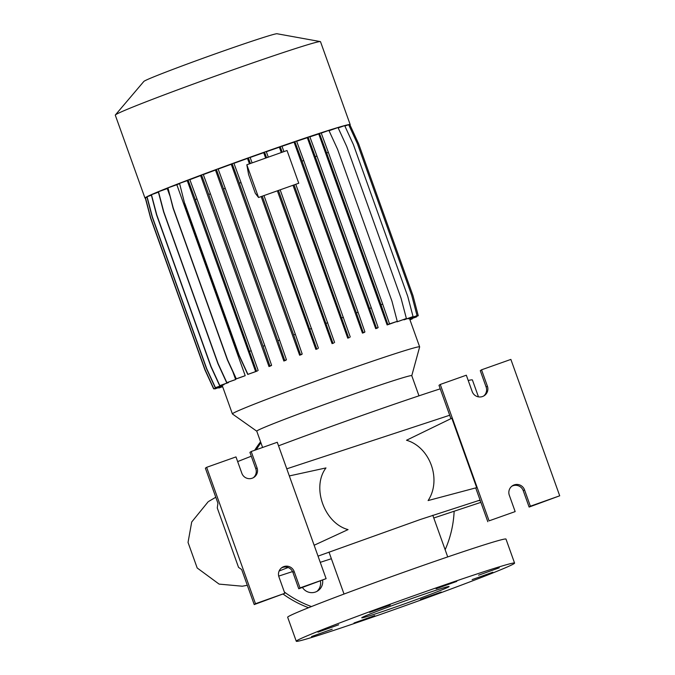 <?xml version="1.0" encoding="UTF-8"?>
<svg xmlns="http://www.w3.org/2000/svg" width="675" height="675" viewBox="0 0 675 675"><rect width="100%" height="100%" fill="white"/><g stroke="black" fill="none" stroke-linecap="round" stroke-linejoin="round"><path stroke-width="1.01" d="M332.218 629.184L311.529 636.559L332.218 629.184M338.656 624.788L317.967 632.163L338.656 624.788M390.251 604.994L369.562 612.368L390.251 604.994M456.781 581.394L436.092 588.769L456.781 581.394M499.272 567.818L478.583 575.193L499.272 567.818M492.834 572.223L472.146 579.597L492.834 572.223M441.239 592.017L420.55 599.392L441.239 592.017M374.709 615.617L354.021 622.991L374.709 615.617M320.423 581.091A11.011 10.952 -124.3 0 1 316.879 591.427M322.633 580.306A11.011 10.952 -124.3 0 1 302.459 587.461M286.774 468.821L449.702 415.243M406.51 440.243C430.093 447.078 441.855 479.748 428.11 500.563L476.685 487.645L451.828 418.23L406.51 440.243M314.145 545.248L348.055 529.597C324.388 523.327 311.327 487.198 325.974 467.927L289.322 475.934M448.883 586.752A46.381 1.291 160.3 0 0 449.086 586.533A46.381 1.291 160.3 0 0 407.312 600.117A46.381 1.291 160.3 0 0 361.96 617.583A46.381 1.291 160.3 0 0 361.758 617.802A46.381 1.291 160.3 0 0 403.54 604.218A46.381 1.291 160.3 0 0 448.883 586.752M514.578 563.085L505.988 539.08A115.94 3.24 160.3 0 0 401.549 573.041A115.94 3.24 160.3 0 0 288.174 616.697A115.94 3.24 160.3 0 0 287.668 617.245L296.266 641.25A115.94 3.24 160.3 0 0 400.705 607.289A115.94 3.24 160.3 0 0 514.08 563.625A115.94 3.24 160.3 0 0 514.578 563.085A115.94 3.24 160.3 0 0 410.138 597.046A115.94 3.24 160.3 0 0 296.772 640.702A115.94 3.24 160.3 0 0 296.266 641.25M349.971 124.943A108.987 3.046 160.3 0 0 350.19 124.605L320.498 41.681A108.987 3.046 160.3 0 0 320.33 41.588L277.045 33.75A70.833 1.974 160.3 0 0 211.739 55.131A70.833 1.974 160.3 0 0 144.096 81.236A70.833 1.974 160.3 0 0 143.834 81.447L115.358 114.978A108.987 3.046 160.3 0 0 115.29 115.155L144.982 198.087A108.987 3.046 160.3 0 0 145.353 198.197M320.33 41.588A108.987 3.046 160.3 0 0 219.847 74.486A108.987 3.046 160.3 0 0 115.762 114.649A108.987 3.046 160.3 0 0 115.358 114.978M350.19 124.605A108.987 3.046 160.3 0 0 252.02 156.532A108.987 3.046 160.3 0 0 145.454 197.572A108.987 3.046 160.3 0 0 144.982 198.087M418.981 395.837L411.767 375.671A82.316 2.295 160.3 0 0 337.61 399.786A82.316 2.295 160.3 0 0 257.116 430.785A82.316 2.295 160.3 0 0 256.762 431.165L262.6 447.474M411.767 375.688L419.648 346.933A99.444 2.776 160.3 0 0 419.648 346.874A99.444 2.776 160.3 0 0 330.067 376A99.444 2.776 160.3 0 0 232.824 413.454A99.444 2.776 160.3 0 0 232.394 413.918A99.444 2.776 160.3 0 0 232.428 413.969L256.77 431.19M514.173 484.903A8.117 8.066 55.7 0 0 509.304 495.231L515.16 511.599L489.088 520.847L440.252 384.455L466.324 375.207L472.188 391.576A8.117 8.066 55.7 0 0 484.372 395.584A8.117 8.066 55.7 0 0 487.401 386.184L481.537 369.816L510.874 359.412L559.71 495.804L530.373 506.208L524.517 489.839A8.117 8.066 55.7 0 0 514.173 484.903M559.71 495.804L529.116 507.068L523.252 490.7A8.117 8.066 55.7 0 0 511.718 486.295M283.829 566.603A8.117 8.066 55.7 0 0 278.952 576.939L284.816 593.3L255.479 603.712L206.643 467.319L235.98 456.907L241.844 473.276A8.117 8.066 55.7 0 0 254.028 477.284A8.117 8.066 55.7 0 0 257.057 467.885L251.193 451.516L277.273 442.268L326.101 578.661L300.029 587.908L294.165 571.539A8.117 8.066 55.7 0 0 283.829 566.603M326.101 578.661L298.763 588.769L292.908 572.4A8.117 8.066 55.7 0 0 281.374 567.996M311.453 606.563A107.249 106.599 -124.3 0 1 284.352 592M256.255 449.719A107.249 106.599 -124.3 0 1 260.904 442.741M308.568 607.711A107.249 106.599 -124.3 0 1 283.348 594.236M254.694 450.276A107.249 106.599 -124.3 0 1 260.567 441.804M147.007 197.252L145.285 197.918L150.593 218.118L204.93 369.883L213.654 388.868L222.328 385.796A99.444 2.776 -19.7 0 1 222.337 385.737L222.193 385.324M151.394 195.185L146.897 196.83L152.204 217.029L206.542 368.795L215.266 387.779L223.72 384.784A99.444 2.776 -19.7 0 1 224.032 384.615L223.889 384.218M158.422 192.189L151.284 194.771L156.592 214.971L210.929 366.736L219.653 385.72L227.888 382.801A99.444 2.776 -19.7 0 1 228.504 382.523L228.369 382.143M167.864 188.317A99.444 2.776 160.3 0 0 167.265 188.57L158.313 191.793L163.628 211.992L217.966 363.757L226.682 382.742L234.681 379.907A99.444 2.776 -19.7 0 1 235.634 379.519L232.883 371.841M167.94 187.878L173.087 208.195L227.424 359.952L236.149 378.945L243.861 376.203A99.444 2.776 -19.7 0 1 245.202 375.671L176.833 184.722L167.94 187.878L173.247 208.077L227.593 359.843L236.309 378.827L245.202 375.671M179.44 183.701A99.444 2.776 160.3 0 0 176.833 184.722M179.55 183.372L184.697 203.681L239.034 355.447L247.759 374.431L255.108 371.824A99.444 2.776 -19.7 0 1 257.369 370.955L255.631 371.587L187.253 180.638L179.55 183.372L184.697 203.681M187.253 180.638L188.08 180.073L195.261 199.555L256.449 371.022M258.154 370.423L196.965 198.948L189.785 179.474L188.08 180.073M200.618 175.601L201.53 174.977L208.71 194.451L263.056 346.216L269.899 365.926L268.988 366.55L200.618 175.601A99.444 2.776 160.3 0 0 189.861 179.677M268.988 366.55A99.444 2.776 -19.7 0 1 270.81 365.858L271.612 365.318L264.76 345.608L210.423 193.852L203.243 174.369L201.53 174.977M215.477 170.066L216.363 169.459L223.543 188.941L277.881 340.698L284.732 360.408L283.854 361.015L215.477 170.066A99.444 2.776 160.3 0 0 203.318 174.589M283.854 361.015A99.444 2.776 -19.7 0 1 285.635 360.357L286.445 359.8L279.593 340.099L225.247 188.333L218.067 168.851L216.363 169.459M231.263 164.278L232.124 163.696L239.304 183.17L293.65 334.935L300.493 354.645L299.632 355.227L231.263 164.278A99.444 2.776 160.3 0 0 218.152 169.079M299.632 355.227A99.444 2.776 -19.7 0 1 301.387 354.594L302.206 354.038L295.355 334.327L241.017 182.571L233.837 163.088L232.124 163.696M249.438 163.839L247.506 158.431A99.444 2.776 160.3 0 0 233.921 163.316M247.506 158.431L248.341 157.857L250.425 163.493M252.129 162.886L250.045 157.25L248.341 157.857M265.646 158.093L263.706 152.677A99.444 2.776 160.3 0 0 250.138 157.486M263.706 152.677L264.524 152.12L266.6 157.756M268.304 157.148L266.228 151.512L264.524 152.12M281.298 152.542L279.382 147.201A99.444 2.776 160.3 0 0 266.321 151.757M279.382 147.201L280.184 146.652L282.226 152.213M283.939 151.605L281.888 146.045L280.184 146.652M294.072 142.155L294.848 141.632L302.029 161.106L356.366 312.871L363.218 332.581L362.441 333.104L294.072 142.155A99.444 2.776 160.3 0 0 281.981 146.298M362.441 333.104A99.444 2.776 -19.7 0 1 364.07 332.556L364.922 331.973L358.071 312.263L303.733 160.507L296.553 141.024L294.848 141.632M307.327 137.708L308.07 137.194L315.25 156.676L369.588 308.441L376.439 328.143L375.697 328.657L307.327 137.708A99.444 2.776 160.3 0 0 296.646 141.286M375.697 328.657A99.444 2.776 -19.7 0 1 377.283 328.126L378.143 327.544L371.292 307.834L316.955 156.068L309.774 136.595L308.07 137.194M318.743 133.971L319.461 133.49L326.641 152.972L380.978 304.729L387.83 324.439L387.113 324.92L318.743 133.971A99.444 2.776 160.3 0 0 309.876 136.865M326.641 152.972L328.345 152.364L321.165 132.882L319.461 133.49M321.241 133.102L328.885 130.393L337.61 149.377L391.947 301.143L397.254 321.342L387.83 324.439M329.046 130.731L338.015 127.55L346.739 146.534L401.077 298.299L406.384 318.499L396.959 321.84A99.444 2.776 -19.7 0 1 397.988 321.528L406.384 318.499M338.192 127.929L344.68 125.626L353.405 144.619L407.742 296.376L413.049 316.575L403.912 319.823A99.444 2.776 -19.7 0 1 404.544 319.655L413.049 316.575M344.874 126.048L348.68 124.698L357.404 143.682L411.742 295.448L417.049 315.647L408.156 318.802A99.444 2.776 -19.7 0 1 408.451 318.752L417.049 315.647M348.882 125.128L349.895 124.774L358.611 143.758L412.948 295.523L418.264 315.723L409.59 318.794M387.113 324.92A99.444 2.776 -19.7 0 1 388.994 324.321L397.254 321.342M347.752 338.15A99.444 2.776 -19.7 0 1 349.414 337.567L347.752 338.15L293.017 185.271M332.075 343.626A99.444 2.776 -19.7 0 1 333.771 343.027L332.075 343.626L277.366 190.822M315.875 349.38A99.444 2.776 -19.7 0 1 317.596 348.764L315.875 349.38L261.166 196.577M248.594 174.53L255.319 193.303L258.55 197.497L246.831 164.768L248.594 174.53M169.762 195.547L167.265 188.57M454.123 511.498A107.249 106.599 -124.3 0 1 445.146 549.737M253.378 477.681A8.117 8.066 55.7 0 0 255.791 468.745L249.927 452.377L251.193 451.516M284.816 593.3L254.222 604.572L241.667 569.531L238.537 567.354L217.274 507.98L217.932 503.221L205.386 468.18L206.643 467.319M254.222 604.572L255.479 603.712M298.763 588.769L300.029 587.908M529.116 507.068L530.373 506.208M483.722 395.98A8.117 8.066 55.7 0 0 486.135 387.045L480.279 370.676L481.537 369.816M450.925 418.669L438.986 385.324L440.252 384.455M515.16 511.599L489.088 520.847M487.822 521.716L475.715 487.898M478.465 396.858L472.416 379.983A137.97 3.856 160.3 0 0 468.222 380.498M440.252 388.834A137.97 3.856 160.3 0 0 278.539 445.821M251.302 456.216A137.97 3.856 160.3 0 0 237.659 461.59M145.446 197.809L150.761 218.008L205.099 369.765L213.815 388.758L222.337 385.737M328.345 152.364L382.683 304.121L380.978 304.729M382.683 304.121L389.534 323.831M258.55 197.497L298.755 183.237L287.035 150.508L246.831 164.768M280.159 189.835L334.598 342.461M278.454 190.443L332.893 343.069M263.976 195.573L318.423 348.199M262.271 196.18L316.71 348.806M327.746 322.751L326.042 323.359M311.572 328.489L309.859 329.096M210.423 193.852L208.71 194.451M264.76 345.608L263.056 346.216M271.612 365.318L269.899 365.926M158.482 191.683L163.789 211.882L218.126 363.639L226.851 382.632L235.634 379.519M214.852 388.446L215.03 388.834L222.463 386.193M214.667 388.513L214.861 388.943L222.48 386.243M412.147 318.457L412.096 318.988L409.936 319.748M412.256 318.87L409.919 319.705M316.955 156.068L315.25 156.676M371.292 307.834L369.588 308.441M378.143 327.544L376.439 328.143M196.965 198.948L195.261 199.555M251.302 350.713L249.598 351.321M184.857 203.572L239.195 355.328L247.919 374.321L255.631 371.587M151.453 194.662L156.76 214.861L211.098 366.618L219.822 385.611L228.504 382.523M218.86 387.534L222.623 386.623M218.675 387.593L218.86 388.015L222.64 386.674M416.534 316.389L416.483 316.921L409.776 319.3M416.644 316.811L409.759 319.25M303.733 160.507L302.029 161.106M358.071 312.263L356.366 312.871M364.922 331.973L363.218 332.581M241.017 182.571L239.304 183.17M295.355 334.327L293.65 334.935M302.206 354.038L300.493 354.645M147.066 196.72L152.373 216.92L206.71 368.685L215.435 387.669L224.032 384.615M418.264 315.723L409.607 318.845M295.785 184.292L350.257 336.994M294.081 184.899L348.553 337.601M343.406 317.292L341.702 317.9M225.247 188.333L223.543 188.941M279.593 340.099L277.881 340.698M286.445 359.8L284.732 360.408M255.791 468.745L257.057 467.885M292.908 572.4L294.165 571.539M523.252 490.7L524.517 489.839M486.135 387.045L487.401 386.184M477.841 500.723A46.381 46.086 56 0 0 480.237 500.529M331.374 558.731L320.262 562.334M208.136 501.795L191.708 521.994L188.038 542.422L197.184 567.979L219.097 584.103L242.291 586.212L247.312 585.292M278.707 576.104L292.553 571.573M279.129 571.016L288.082 567.506M318.035 556.133L420.297 519.505L480.085 500.091M208.761 501.365L215.789 497.247M328.987 552.066L344.022 594.042M222.32 385.796L232.394 413.918M409.447 318.398L419.648 346.874M432.793 515.244L447.719 556.917M480.895 502.352L433.78 517.995"/></g></svg>
